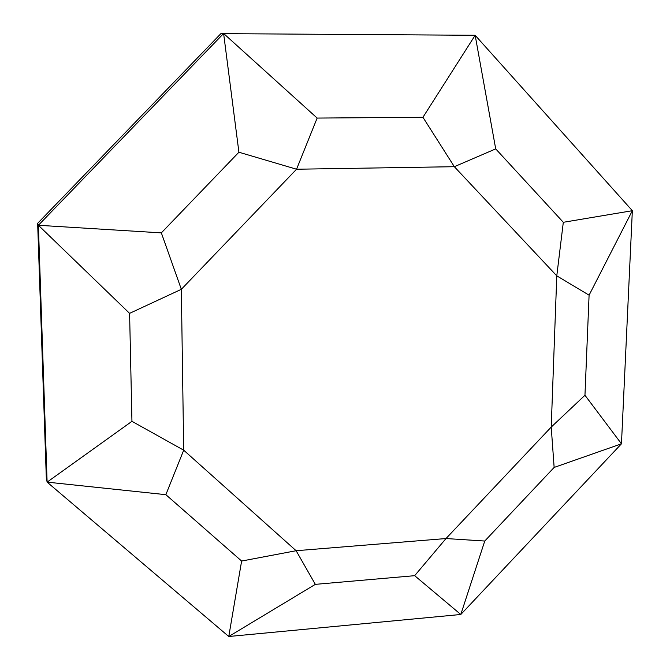 <?xml version="1.0" encoding="UTF-8"?>
<svg xmlns="http://www.w3.org/2000/svg" width="670" height="670" viewBox="0 0 670 670"><rect width="100%" height="100%" fill="white"/><g stroke="black" fill="none" stroke-linecap="round" stroke-linejoin="round"><path stroke-width="1" d="M296.559 169.225L181.336 289.314L161.344 232.875L238.914 152.224L296.559 169.225L317.144 118.071L422.938 117.292L454.335 166.696L296.559 169.225M238.914 152.224L223.613 33.5L317.144 118.071M181.336 289.314L183.697 450.19L296.123 550.723L446.002 538.538L551.217 427.075L556.778 275.847L454.335 166.696L495.708 148.891L563.311 222.298L556.778 275.847L589.089 295.177L584.96 395.258L551.217 427.075L554.14 467.434L484.753 541.042L446.002 538.538L414.663 575.681L315.335 584.357L296.123 550.723L241.619 561.05L165.858 494.678L183.697 450.19L131.948 421.329L129.595 313.359L181.336 289.314M422.938 117.292L475.156 35.284L495.708 148.891M563.311 222.298L632.346 210.698L589.089 295.177M584.96 395.258L621.458 443.808L554.14 467.434M484.753 541.042L460.801 614.482L414.663 575.681M315.335 584.357L228.772 636.5L241.619 561.05M165.858 494.678L47.109 482.132L131.948 421.329M129.595 313.359L38.383 225.279L161.344 232.875M223.613 33.5L38.383 225.279L47.109 482.132L228.772 636.5L460.801 614.482L621.458 443.808L632.346 210.698L475.156 35.284L220.891 33.634L37.654 223.336L46.305 477.576L47.109 482.132M37.654 223.336L38.383 225.279"/></g></svg>
